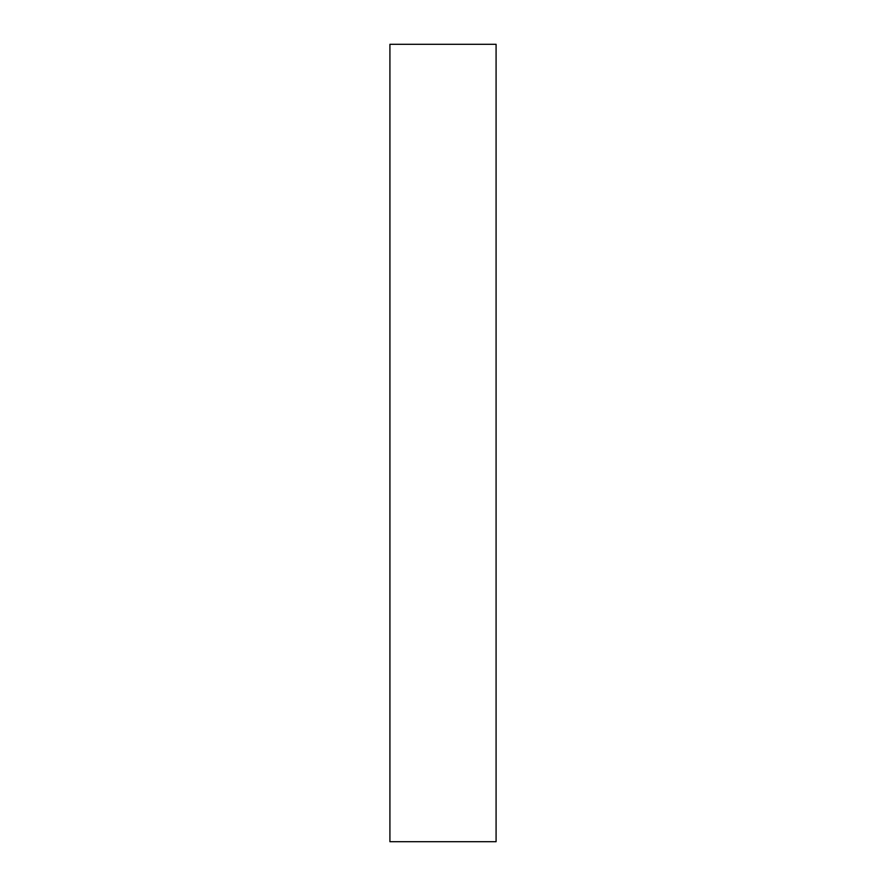<?xml version="1.0" encoding="UTF-8"?>
<svg xmlns="http://www.w3.org/2000/svg" width="886" height="886" viewBox="0 0 886 886"><rect width="100%" height="100%" fill="white"/><g stroke="black" fill="none" stroke-linecap="round" stroke-linejoin="round"><path stroke-width="1.33" d="M496.082 841.7L389.918 841.7L496.082 841.7L496.082 44.3L389.918 44.3L496.082 44.3L496.082 841.7M389.918 44.3L389.918 841.7L389.918 44.3"/></g></svg>
